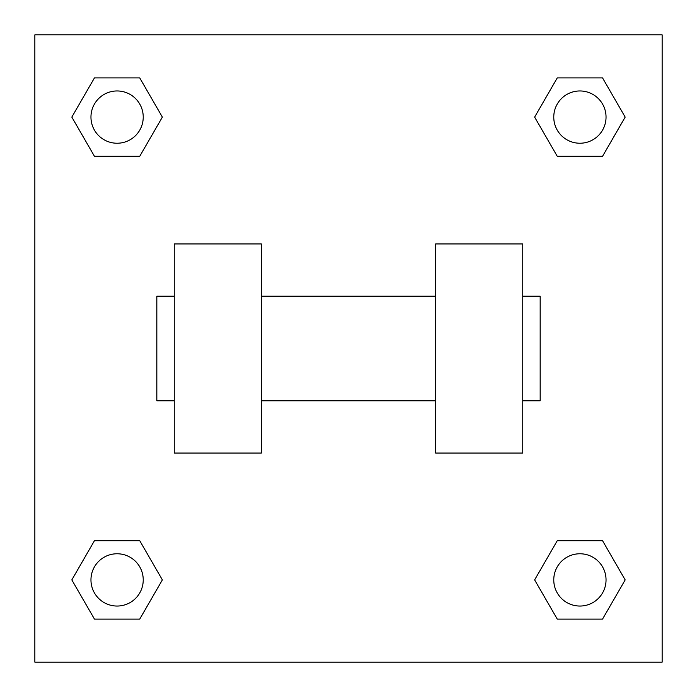 <?xml version="1.0" encoding="UTF-8"?>
<svg xmlns="http://www.w3.org/2000/svg" width="697" height="697" viewBox="0 0 697 697"><rect width="100%" height="100%" fill="white"/><g stroke="black" fill="none" stroke-linecap="round" stroke-linejoin="round"><path stroke-width="1.05" d="M162.366 117.096L139.731 156.302L94.461 156.302L71.826 117.096L94.461 77.89L139.731 77.89L162.366 117.096L139.731 156.302L123.09 156.302M123.09 540.698L139.731 540.698L162.366 579.904L139.731 619.11L94.461 619.11L71.826 579.904L94.461 540.698L139.731 540.698M573.91 156.302L557.269 156.302L534.634 117.096L557.269 77.89L602.539 77.89L625.174 117.096L602.539 156.302L557.269 156.302M534.634 579.904L557.269 540.698L602.539 540.698L625.174 579.904L602.539 619.11L557.269 619.11L534.634 579.904L557.269 540.698L573.91 540.698M557.269 540.698L602.539 540.698L557.269 540.698M602.539 619.11L557.269 619.11L602.539 619.11L625.174 579.904M606.042 579.904A26.137 26.137 0 0 0 566.835 557.269A26.137 26.137 0 0 0 566.835 602.539A26.137 26.137 0 0 0 606.042 579.904M139.731 619.11L94.461 619.11L139.731 619.11L162.366 579.904M143.233 579.904A26.137 26.137 0 0 0 104.027 557.269A26.137 26.137 0 0 0 104.027 602.539A26.137 26.137 0 0 0 143.233 579.904M557.269 77.89L602.539 77.89L557.269 77.89L534.634 117.096M606.042 117.096A26.137 26.137 0 0 0 566.835 94.461A26.137 26.137 0 0 0 566.835 139.731A26.137 26.137 0 0 0 606.042 117.096M94.461 77.89L139.731 77.89L94.461 77.89L71.826 117.096M139.731 156.302L94.461 156.302L139.731 156.302M143.233 117.096A26.137 26.137 0 0 0 104.027 94.461A26.137 26.137 0 0 0 104.027 139.731A26.137 26.137 0 0 0 143.233 117.096M662.15 34.85L662.15 662.15L34.85 662.15L34.85 34.85L662.15 34.85M71.826 579.904L94.461 540.698M625.174 117.096L602.539 156.302M435.625 243.95L435.625 453.05L522.75 453.05L522.75 243.95L435.625 243.95M261.375 453.05L261.375 243.95L174.25 243.95L174.25 453.05L261.375 453.05M522.75 400.775L540.175 400.775L540.175 296.225L522.75 296.225M174.25 296.225L156.825 296.225L156.825 400.775L174.25 400.775M435.625 296.225L261.375 296.225M435.625 400.775L261.375 400.775"/></g></svg>
